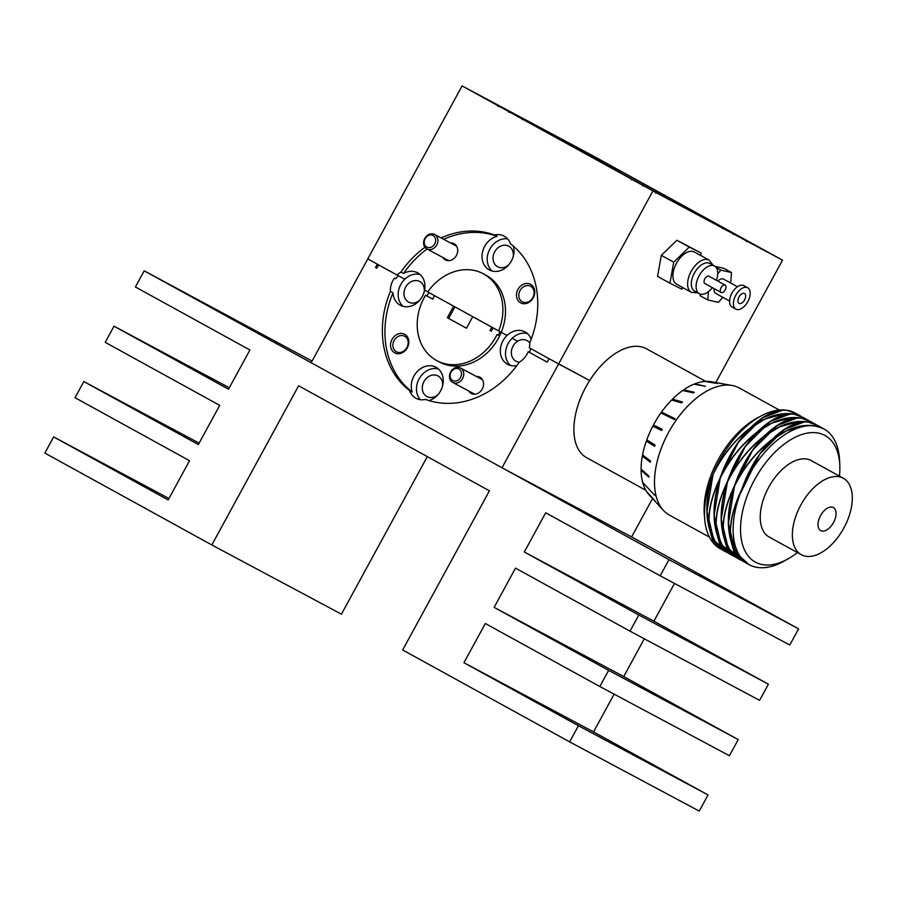<?xml version="1.0" encoding="UTF-8"?>
<svg xmlns="http://www.w3.org/2000/svg" width="897" height="897" viewBox="0 0 897 897"><rect width="100%" height="100%" fill="white"/><g stroke="black" fill="none" stroke-linecap="round" stroke-linejoin="round"><path stroke-width="1.35" d="M442.804 257.45A9.194 7.625 -61.9 0 0 456.382 255.499A9.194 7.625 -61.9 0 0 450.541 242.964M517.973 289.395A10.506 8.712 -61.9 0 0 520.574 302.827A10.506 8.712 -61.9 0 0 533.244 297.793A10.506 8.712 -61.9 0 0 530.643 284.371A10.506 8.712 -61.9 0 0 517.973 289.395M520.058 290.527A8.802 7.299 -61.9 0 0 522.301 301.807A8.802 7.299 -61.9 0 0 532.84 297.569A8.802 7.299 -61.9 0 0 530.598 286.278A8.802 7.299 -61.9 0 0 520.058 290.527M513.252 256.43A11.695 9.688 -61.9 0 0 508.711 246.159A11.695 9.688 -61.9 0 0 494.707 251.799A11.695 9.688 -61.9 0 0 497.689 266.79A11.695 9.688 -61.9 0 0 508.756 264.85M652.938 190.938L782.532 260.152L591.706 155.125L462.101 85.91L652.938 190.938L558.607 363.947L529.342 347.834A18.389 15.249 -61.9 0 0 529.701 343.002A89.33 74.059 -61.9 0 0 510.46 243.749A18.389 15.249 -61.9 0 0 504.092 236.102A18.389 15.249 -61.9 0 0 494.516 234.98L497.106 236.36A18.389 15.249 -61.9 0 0 484.66 246.35A18.389 15.249 -61.9 0 0 489.347 269.93A18.389 15.249 -61.9 0 0 511.368 261.061A18.389 15.249 -61.9 0 0 513.353 246.103M507.601 238.871A18.389 15.249 -61.9 0 0 489.84 249.119A18.389 15.249 -61.9 0 0 492.105 271.006M782.532 260.152L715.806 382.548M427.039 249.03A89.33 74.059 -61.9 0 0 403.504 273.507A18.389 15.249 -61.9 0 1 417.632 272.823A18.389 15.249 -61.9 0 1 424.595 290.146L427.757 291.884L424.595 290.146A18.389 15.249 -61.9 0 1 422.33 296.402A18.389 15.249 -61.9 0 1 400.309 305.272A18.389 15.249 -61.9 0 1 392.998 292.781L390.408 291.402A89.33 74.059 -61.9 0 0 409.649 390.644A18.389 15.249 -61.9 0 0 416.017 398.302A18.389 15.249 -61.9 0 0 425.582 399.423A89.33 74.059 -61.9 0 0 519.195 362.276A18.389 15.249 -61.9 0 0 527.077 354.091A18.389 15.249 -61.9 0 0 528.198 351.702L547.181 362.153L549.065 358.699L589.665 380.53L558.607 363.947L502.017 467.752L631.611 536.955L798.588 628.853L789.786 644.999L660.192 575.796L545.69 512.781L524.308 551.991L638.81 615.006L630.008 631.152L515.506 568.137L494.124 607.359L608.626 670.373L599.824 686.519L485.322 623.505L463.94 662.715L578.442 725.729L569.64 741.875L402.663 649.977L489.437 490.816L298.611 385.788L211.827 544.961L44.85 453.063L53.652 436.917L168.154 499.932L189.536 460.71L75.034 397.696L83.836 381.55L198.338 444.564L219.72 405.354L105.218 342.34L114.02 326.194L228.522 389.208L249.904 349.987L135.402 286.973L144.204 270.827L668.994 559.65L660.192 575.796M497.106 236.36A89.33 74.059 -61.9 0 0 443.656 239.286M424.954 247.269A89.33 74.059 -61.9 0 0 400.914 272.127L403.504 273.507M494.516 234.98A89.33 74.059 -61.9 0 0 441.066 237.907M498.654 330.948A49.268 40.836 -61.9 0 0 483.259 273.742A49.268 40.836 -61.9 0 0 427.734 291.917L506.984 335.489A18.389 15.249 -61.9 0 0 502.959 340.77A18.389 15.249 -61.9 0 0 507.646 364.35A18.389 15.249 -61.9 0 0 516.851 365.55M462.101 85.91L367.781 258.919L397.046 275.031A18.389 15.249 -61.9 0 1 400.914 272.127M667.301 198.517L761.699 248.861L617.394 169.32L482.934 97.201L667.301 198.517M527.402 333.583A18.389 15.249 -61.9 0 0 512.165 338.259L517.614 341.252A11.695 9.688 -61.9 0 0 513.006 346.22A11.695 9.688 -61.9 0 0 515.988 361.199A11.695 9.688 -61.9 0 0 519.397 362.153M425.582 295.225L432.679 299.138L425.582 295.225A49.268 40.836 -61.9 0 0 424.27 297.512A49.268 40.836 -61.9 0 0 436.85 360.65A49.268 40.836 -61.9 0 0 495.828 336.891A49.268 40.836 -61.9 0 0 497.039 334.559L498.34 335.254A49.268 40.836 118.1 0 0 499.954 331.643L506.984 335.489A18.389 15.249 -61.9 0 1 524.98 331.901A18.389 15.249 -61.9 0 1 531.215 339.178M424.214 291.772A11.695 9.688 -61.9 0 0 424.326 289.91L424.326 289.91A11.695 9.688 -61.9 0 0 419.661 281.501A11.695 9.688 -61.9 0 0 410.277 282.185A11.695 9.688 -61.9 0 0 405.668 287.141A11.695 9.688 -61.9 0 0 408.651 302.132A11.695 9.688 -61.9 0 0 419.706 300.192M420.065 274.516A18.389 15.249 -61.9 0 0 404.827 279.18L397.046 275.031M436.85 360.65L439.44 362.04A49.268 40.836 -61.9 0 0 498.429 338.281A49.268 40.836 -61.9 0 0 501.244 332.339A49.268 40.836 -61.9 0 0 485.849 275.132L483.259 273.742M529.723 342.923A11.695 9.688 -61.9 0 0 527.01 340.58A11.695 9.688 -61.9 0 0 517.614 341.252L512.165 338.259A18.389 15.249 -61.9 0 0 508.139 343.54A18.389 15.249 -61.9 0 0 510.404 365.427M468.683 390.969A9.194 7.625 -61.9 0 0 482.261 389.018A9.194 7.625 -61.9 0 0 476.419 376.482M392.045 339.369A10.506 8.712 -61.9 0 0 394.646 352.801A10.506 8.712 -61.9 0 0 407.316 347.778A10.506 8.712 -61.9 0 0 404.715 334.346A10.506 8.712 -61.9 0 0 392.045 339.369M394.131 340.501A8.802 7.299 -61.9 0 0 396.373 351.781A8.802 7.299 -61.9 0 0 406.913 347.543A8.802 7.299 -61.9 0 0 404.67 336.263A8.802 7.299 -61.9 0 0 394.131 340.501M442.513 386.181A11.695 9.688 -61.9 0 0 437.96 375.921A11.695 9.688 -61.9 0 0 423.967 381.55A11.695 9.688 -61.9 0 0 426.95 396.541A11.695 9.688 -61.9 0 0 438.005 394.613M429.024 400.578A18.389 15.249 -61.9 0 0 440.629 390.812A18.389 15.249 -61.9 0 0 435.931 367.243A18.389 15.249 -61.9 0 0 413.909 376.112A18.389 15.249 -61.9 0 0 412.239 392.034L409.649 390.644M438.364 368.925A18.389 15.249 -61.9 0 0 419.101 378.882A18.389 15.249 -61.9 0 0 420.278 399.681M530.632 348.552A18.389 15.249 118.1 0 1 529.499 352.398L528.198 351.702M403.067 306.348A18.389 15.249 -61.9 0 1 400.802 284.461A18.389 15.249 -61.9 0 1 404.827 279.18L398.346 275.715A18.389 15.249 118.1 0 0 395.712 278.765L394.411 278.081A18.389 15.249 -61.9 0 0 393.021 280.312A18.389 15.249 -61.9 0 0 390.408 291.402M426.871 295.92A49.268 40.836 118.1 0 1 429.024 292.624M375.439 267.631L377.323 264.166L367.781 258.919L311.181 362.724L502.017 467.752M498.34 335.254L497.039 334.559M489.93 330.645L491.825 327.192L472.741 316.686L466.451 328.224L447.368 317.717L453.658 306.18L434.574 295.685L432.679 299.138M491.231 331.341L493.103 327.898M652.556 498.553L631.611 536.955M547.192 362.141L529.499 352.398M376.729 268.326L378.612 264.884M395.712 278.765L394.411 278.081M466.462 328.201L447.368 317.717M448.657 318.413L454.936 306.886M392.998 292.781A89.33 74.059 -61.9 0 0 412.239 392.034M632.609 179.613L663.589 196.387L632.609 179.613M589.744 154.542L620.724 171.316L589.744 154.542M499.024 106.104L530.004 122.867L499.024 106.104M723.33 228.062L754.31 244.825L723.33 228.062M666.998 198.338L760.107 247.987L617.697 169.499L484.537 98.076L666.987 198.349M631.421 178.828L656.212 192.362L631.421 178.828M662.255 195.669L625.063 175.386L662.255 195.669M656.212 192.362L655.729 193.18M631.533 179.961L632.015 179.142M642.611 185.937L642.992 185.062M497.835 105.308L522.626 118.841L497.835 105.308M528.669 122.16L491.489 101.866L528.669 122.16M497.958 106.44L498.429 105.622M522.155 119.66L522.603 118.819M509.025 112.417L509.406 111.542M588.555 153.757L613.346 167.291L588.555 153.757M619.39 170.598L582.209 150.304L619.39 170.598M613.346 167.291L612.875 168.109M588.667 154.889L589.15 154.06M599.745 160.866L600.127 159.991M722.141 227.277L746.932 240.8L722.141 227.277M752.975 244.119L715.784 223.824L752.975 244.119M746.932 240.8L746.45 241.629M722.253 228.41L722.735 227.58M733.331 234.386L733.712 233.5M798.588 628.853L668.994 559.65M674.499 583.431L653.913 621.195L524.308 551.991M653.913 621.195L768.404 684.209L638.81 615.006M768.404 684.209L759.602 700.366L630.008 631.152M644.315 638.799L623.729 676.562L494.124 607.359M623.729 676.562L738.22 739.577L608.626 670.373M738.22 739.577L729.418 755.723L599.824 686.519M614.131 694.155L593.545 731.918L463.94 662.715M593.545 731.918L708.036 794.933L578.442 725.729M708.036 794.933L699.234 811.09L569.64 741.875M427.32 456.629L341.432 614.165L211.827 544.961M168.939 498.474L53.652 436.917M199.123 443.118L83.836 381.55M229.307 387.751L114.02 326.194M312.078 361.099L144.204 270.827M716.389 280.301A15.765 8.813 118.8 0 0 714.517 266.073L709.751 263.449A15.765 8.813 118.8 0 0 699.043 266.88A15.765 8.813 118.8 0 0 694.547 291.077L699.324 293.7A15.765 8.813 118.8 0 0 710.02 290.269A15.765 8.813 118.8 0 0 712.341 287.668M681.922 256.015A18.389 10.282 118.8 0 0 676.674 284.237L691.374 292.321A18.389 10.282 -61.2 0 1 696.621 264.099A18.389 10.282 -61.2 0 1 709.112 260.096L694.413 252.012A18.389 10.282 118.8 0 0 681.922 256.015M714.517 266.073A15.765 8.813 118.8 0 0 703.82 269.504A15.765 8.813 118.8 0 0 699.324 293.7M725.168 285.134L708.944 276.209A4.205 2.355 118.8 0 0 706.096 277.117A4.205 2.355 118.8 0 0 704.896 283.564L721.11 292.5A4.205 2.355 118.8 0 0 723.969 291.581A4.205 2.355 118.8 0 0 725.168 285.134A4.205 2.355 118.8 0 0 722.309 286.042A4.205 2.355 118.8 0 0 721.11 292.5M700.692 255.466L701.129 253.032L689.3 247.09L673.714 262.182L669.969 283.217L681.787 289.159L683.178 287.814M673.714 262.182L661.313 255.353L657.557 276.388L669.969 283.217M661.313 255.353L676.899 240.261L689.3 247.09M676.899 240.261L701.129 253.032M429.338 235.149A6.571 5.449 -61.9 0 0 424.259 242.908A6.571 5.449 -61.9 0 0 430.538 247.393A6.571 5.449 -61.9 0 0 435.617 239.634A6.571 5.449 -61.9 0 0 429.338 235.149M431.502 249.355A8.208 6.806 118.1 0 1 426.882 248.94A8.208 6.806 118.1 0 1 423.799 241.08A8.208 6.806 118.1 0 1 429.999 234.05A8.208 6.806 118.1 0 1 434.619 234.453A8.208 6.806 118.1 0 1 437.702 242.313A8.208 6.806 118.1 0 1 431.502 249.355M455.216 368.667A6.571 5.449 -61.9 0 0 450.137 376.426A6.571 5.449 -61.9 0 0 456.416 380.911A6.571 5.449 -61.9 0 0 461.507 373.163A6.571 5.449 -61.9 0 0 455.216 368.667M457.38 382.873A8.208 6.806 118.1 0 1 452.761 382.47A8.208 6.806 118.1 0 1 449.677 374.61A8.208 6.806 118.1 0 1 455.878 367.568A8.208 6.806 118.1 0 1 460.497 367.983A8.208 6.806 118.1 0 1 463.581 375.843A8.208 6.806 118.1 0 1 457.38 382.873M577.511 447.693A62.14 34.748 -61.2 0 1 592.289 376.594A62.14 34.748 -61.2 0 1 646.535 348.81A62.14 34.748 -61.2 0 0 623.751 349.011A62.14 34.748 -61.2 0 0 578.554 403.583A62.14 34.748 -61.2 0 0 586.616 457.683A62.14 34.748 -61.2 0 1 577.511 447.693M704.773 519.868A77.512 43.336 -61.2 0 1 712.532 475.477C706.365 495.009 705.221 512.501 709.123 527.918L712.554 539.938L720.403 548.863A77.512 43.336 -61.2 0 1 704.773 519.868L704.358 515.248A72.511 40.544 -61.2 0 1 712.184 472.304A72.511 40.544 -61.2 0 1 758.167 417.475L762.282 415.356A77.512 43.336 -61.2 0 1 785.895 410.12L786.759 410.333M712.532 475.477L713.777 472.439A77.512 43.336 -61.2 0 1 762.282 415.356M788.642 410.691L787.813 410.422A77.512 43.336 -61.2 0 1 795.146 413.057L787.757 410.534M797.388 552.552A72.253 40.399 -61.2 0 1 788.508 558.596A72.253 40.399 -61.2 0 1 746.136 553A72.253 40.399 -61.2 0 1 748.591 492.274A72.253 40.399 -61.2 0 1 803.151 434.103A72.253 40.399 -61.2 0 1 839.805 465.375A72.253 40.399 -61.2 0 1 839.446 476.116M788.508 558.596L784.572 560.849A77.512 43.336 -61.2 0 1 758.279 567.543L756.362 567.24A77.512 43.336 -61.2 0 1 749.029 564.617L736.594 553.169L730.786 539.837C729.205 525.698 732.658 509.496 741.146 491.242L742.402 488.192A77.512 43.336 -61.2 0 1 814.51 425.873L816.438 426.176A77.512 43.336 -61.2 0 1 823.771 428.811A77.512 43.336 -61.2 0 1 839.603 460.856L839.805 465.375M797.22 512.557A43.617 24.387 -61.2 0 1 843.371 478.28A43.617 24.387 -61.2 0 1 847.463 520.428A43.617 24.387 -61.2 0 1 801.313 554.705A43.617 24.387 -61.2 0 1 797.22 512.557M801.313 554.705L769.166 537.023A43.617 24.387 -61.2 0 1 765.085 494.864A43.617 24.387 -61.2 0 1 811.236 460.587L843.371 478.28M819.466 517.894A13.152 7.355 -61.2 0 1 831.979 507.085A13.152 7.355 -61.2 0 1 834.614 520.271A13.152 7.355 -61.2 0 1 822.112 531.08A13.152 7.355 -61.2 0 1 819.466 517.894M654.989 495.57L642.667 482.384A65.683 36.732 -61.2 0 1 641.086 470.163L648.879 477.193L648.856 476.094L641.086 469.086A65.683 36.732 -61.2 0 1 642.33 456.091L650.303 462.213L650.504 461.013L642.544 454.902A65.683 36.732 -61.2 0 1 646.322 441.1L654.642 446.302L655.057 445.069L646.759 439.878A65.683 36.732 -61.2 0 1 648.408 435.65A65.683 36.732 -61.2 0 1 652.837 426.142L661.638 430.459L662.233 429.282L653.453 424.965A65.683 36.732 -61.2 0 1 660.887 412.923L674.499 419.617L675.116 418.776L661.493 412.082A65.683 36.732 -61.2 0 1 671.606 400.017L681.653 402.888L682.494 402.024L672.47 399.143A65.683 36.732 -61.2 0 1 682.684 390.487L693.426 392.897L694.3 392.269L683.592 389.859A65.683 36.732 -61.2 0 1 693.986 384.174L705.412 386.327L694.883 383.815A65.683 36.732 -61.2 0 1 704.807 381.46L717.634 383.546L705.636 381.404A65.683 36.732 -61.2 0 1 711.399 381.752L732.12 385.497A72.511 40.544 -61.2 0 1 739.296 388.009L779.336 410.052M709.404 537.112L669.364 515.069A72.511 40.544 -61.2 0 1 663.399 510.359A72.511 40.544 -61.2 0 1 662.569 444.99A72.511 40.544 -61.2 0 1 732.12 385.497M661.493 412.082L675.116 418.776M727.355 481.779L727.355 481.79C718.598 500.033 714.875 516.347 716.165 530.755C712.554 515.08 713.956 497.476 720.392 477.955L720.392 477.944C729.474 459.757 741.494 444.733 756.429 432.87C743.804 446.011 734.116 462.314 727.355 481.779L726.839 483.36C720.672 502.892 719.54 520.372 723.442 535.801L726.862 547.82L735.618 557.239M720.201 477.843L720.201 477.843C711.444 496.086 707.711 512.411 709.011 526.819C705.39 511.133 706.802 493.529 713.238 474.02L713.238 474.008C722.32 455.822 734.329 440.797 749.275 428.934C736.65 442.075 726.962 458.378 720.201 477.843L719.686 479.413C713.519 498.956 712.386 516.437 716.288 531.854L719.708 543.874L728.465 553.292M741.673 489.661L741.673 489.661C732.916 507.904 729.183 524.229 730.472 538.637C726.862 522.951 728.274 505.347 734.699 485.826L734.71 485.826C743.792 467.64 755.801 452.615 770.747 440.752C758.122 453.893 748.434 470.196 741.673 489.661L741.146 491.242A77.512 43.336 -61.2 0 0 749.029 564.617M734.508 485.714L734.508 485.726C725.763 503.968 722.029 520.294 723.318 534.702C719.708 519.015 721.121 501.412 727.545 481.891L727.545 481.891C736.628 463.704 748.647 448.679 763.594 436.817C750.968 449.946 741.27 466.249 734.508 485.714L733.993 487.295C727.826 506.839 726.693 524.319 730.595 539.736L734.026 551.756L742.783 561.174M740.866 560.12L735.719 557.284L727.063 547.932L723.778 536.978L729.261 549.143L740.967 560.177M735.529 557.183L722.287 545.298L716.479 531.966C714.887 517.816 718.34 501.614 726.839 483.36M786.949 410.31L796.144 413.607L801.301 416.443L793.923 414.145C780.749 411.902 766.587 416.208 751.439 427.062C764.266 414.93 776.107 409.346 786.949 410.31M733.712 556.185L728.566 553.348L719.91 543.997L716.625 533.042L722.096 545.197L733.802 556.241M794.966 414.358L803.107 417.441L794.91 414.481M742.682 561.118L729.44 549.233L723.632 535.901C722.051 521.751 725.505 505.549 733.993 487.295M771.734 439.754C756.732 451.303 744.566 466.137 735.237 484.268C742.245 464.859 752.09 448.735 764.76 435.92C779.841 424.752 794.036 420.099 807.367 421.938C796.368 421.377 784.483 427.32 771.734 439.754L770.747 440.752M742.402 488.192C749.399 468.795 759.243 452.682 771.925 439.855C786.994 428.699 801.189 424.034 814.51 425.873L814.297 425.896M815.384 425.952C802.21 423.709 788.059 428.015 772.911 438.88C785.738 426.748 797.579 421.153 808.421 422.128L817.616 425.425L822.762 428.25L815.339 426.075M750.453 428.037C765.522 416.881 779.728 412.216 793.049 414.055C782.049 413.506 770.175 419.437 757.416 431.872C742.424 443.421 730.259 458.255 720.93 476.385C727.927 456.977 737.771 440.864 750.453 428.037M785.895 410.12C774.896 409.559 763.022 415.502 750.262 427.936C735.26 439.485 723.105 454.319 713.777 472.45L713.485 473.504M794.114 414.246L803.308 417.542L808.455 420.379L801.077 418.08C787.902 415.838 773.741 420.144 758.593 430.997C771.42 418.865 783.26 413.282 794.114 414.246M748.02 564.056L742.873 561.23L734.217 551.868L730.932 540.925L736.415 553.079L748.12 564.112M756.911 567.296L758.167 567.442M802.12 418.294L810.271 421.377L802.075 418.417M809.105 422.263L817.425 425.313L809.229 422.352M728.375 553.247L715.133 541.351L709.314 528.03C707.733 513.88 711.186 497.678 719.686 479.413M757.606 431.973C772.687 420.816 786.882 416.163 800.202 418.002C789.203 417.441 777.329 423.373 764.569 435.807C749.578 447.356 737.412 462.202 728.084 480.321C735.092 460.912 744.925 444.8 757.606 431.973M801.268 418.181L810.462 421.478L815.608 424.315L808.231 422.016C795.056 419.774 780.895 424.079 765.758 434.944C778.585 422.801 790.414 417.217 801.268 418.181M726.559 552.249L721.401 549.413L712.745 540.05L709.46 529.107L714.943 541.261L726.648 552.294M816.438 426.176L823.771 428.811M663.399 510.359L649.159 494.864A65.683 36.732 -61.2 0 1 647.006 492.161L654.967 500.705L646.569 491.489A65.683 36.732 -61.2 0 1 642.857 483.091M641.086 470.163L641.534 469.501M642.33 456.091L642.936 455.205M646.322 441.1L647.141 440.113M653.128 426.288L653.453 424.965M661.055 413.001L661.594 412.16M672.044 400.14L672.47 399.143M683.323 390.632L683.592 389.859M726.705 551.106L727.736 551.487M772.362 439.519L772.911 438.88M713.306 474.031L713.844 472.461C723.161 454.364 735.305 439.552 750.284 428.026L749.275 428.934M709.404 527.952L709.09 526.752C707.8 512.366 711.534 496.075 720.269 477.854M771.936 439.945L786.792 430.717L806.336 425.503M709.123 527.918L709.46 529.107M740.743 492.789L759.849 454.005L784.393 429.416L804.06 422.038M713.485 538.581L706.959 511.458L713.149 473.829M730.876 539.77L730.472 538.637M730.707 539.119L730.562 538.548C729.272 524.184 733.006 507.881 741.741 489.672M734.957 485.322L735.237 484.268M765.208 435.583L765.758 434.944M764.782 436.009L779.639 426.781L799.182 421.568M734.778 485.838L735.316 484.279C744.633 466.182 756.776 451.37 771.745 439.844M764.569 435.807L763.594 436.817M734.946 550.399L728.42 523.276L734.587 485.737L752.684 450.07L777.239 425.481L796.906 418.103M730.595 539.736L730.932 540.925M727.803 481.375L728.084 480.321M758.055 431.648L758.627 431.087M757.629 432.074L758.593 430.997M727.624 481.902L728.162 480.344C737.48 462.247 749.623 447.435 764.592 435.908M723.722 535.823L723.408 534.623C722.119 520.238 725.841 503.946 734.587 485.737M723.442 535.801L723.778 536.978M757.416 431.872L756.429 432.87M727.792 546.464L721.266 519.341L727.433 481.801L745.53 446.134L770.086 421.545L789.741 414.167M720.65 477.439L720.93 476.385M750.901 427.712L751.439 427.062M750.475 428.127L765.332 418.91L784.875 413.685M720.47 477.966L720.997 476.397C730.315 458.3 742.458 443.488 757.438 431.962M716.557 531.887L716.255 530.688C714.965 516.302 718.688 500.01 727.433 481.801M716.288 531.854L716.625 533.042M813.601 425.952L816.091 426.176M720.639 542.528L714.113 515.405L720.269 477.866L738.377 442.199L762.932 417.598L782.588 410.221M716.367 531.786L720.369 544.871M807.02 422.005L806.055 421.882M807.771 422.061L806.829 421.904M800.617 418.125L799.676 417.968M792.029 417.621L772.485 422.846L758.615 431.098M799.866 418.069L798.902 417.935M709.213 527.84L713.216 540.925M793.453 414.179L792.511 414.022M730.685 539.658L734.677 552.743M723.531 535.722L727.523 548.807M693.572 392.796L683.559 390.509M682.068 402.461L672.559 399.714M662.177 429.383L653.79 425.256M646.647 441.189L654.675 446.201M642.701 456.035L650.359 461.899M641.49 469.983L648.867 476.599M740.35 471.149A63.059 35.263 -61.2 0 1 740.866 470.219M738.265 302.524A5.651 3.162 118.8 0 0 739.072 303.388A5.651 3.162 118.8 0 0 744.028 300.831A5.651 3.162 118.8 0 0 745.317 294.362A5.651 3.162 118.8 0 0 744.521 293.498A5.651 3.162 118.8 0 0 739.565 296.055A5.651 3.162 118.8 0 0 738.265 302.524M747.683 287.735L743.871 285.638A12.222 6.828 118.8 0 0 733.152 291.166A12.222 6.828 118.8 0 0 730.337 305.171A12.222 6.828 118.8 0 0 732.087 307.043L735.899 309.151A12.222 6.828 118.8 0 0 746.618 303.612A12.222 6.828 118.8 0 0 749.421 289.608A12.222 6.828 118.8 0 0 747.683 287.735A12.222 6.828 118.8 0 0 736.975 293.274A12.222 6.828 118.8 0 0 734.161 307.279A12.222 6.828 118.8 0 0 735.899 309.151M737.446 286.748L723.587 279.124A8.14 4.552 118.8 0 0 717.847 281.097M714.124 288.655A8.14 4.552 118.8 0 0 714.573 292.153A8.14 4.552 118.8 0 0 715.728 293.397L729.586 301.022M730.707 283.048L731.504 272.553L720.874 270.154L717.746 273.776M708.439 291.648L707.811 299.968L718.441 302.367L722.814 297.299M716.221 267.598L720.874 270.154M731.504 272.553L723.868 268.349L714.943 266.342M700.299 294.104L700.176 295.763L707.811 299.968M691.374 292.321L697.911 292.915M713.104 265.299L709.112 260.096M426.882 248.94L448.87 260.679M434.619 234.453L456.595 246.193M452.761 382.47L474.748 394.209M460.497 367.983L482.474 379.723M705.76 381.404L646.535 348.81L705.76 381.404M645.84 490.278L586.616 457.683L645.84 490.278"/></g></svg>
